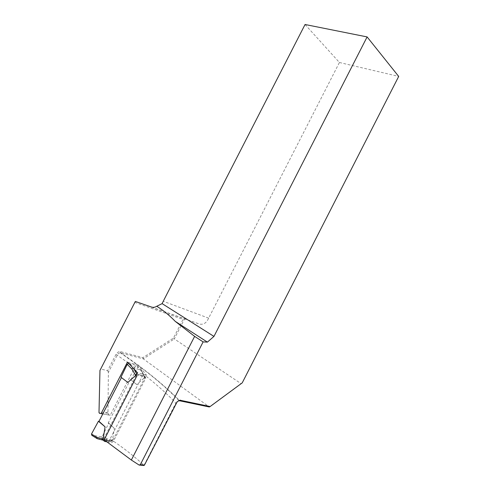 <?xml version="1.0" encoding="UTF-8"?>
<svg xmlns="http://www.w3.org/2000/svg" width="490" height="490" viewBox="0 0 490 490"><rect width="100%" height="100%" fill="white"/><g stroke="black" fill="none" stroke-linecap="round" stroke-linejoin="round"><path stroke-width="0.37" stroke-dasharray="2.45 1.84" d="M134.713 302.385L182.997 319.4L173.429 338.088L142.921 357.639L120.614 351.685C118.905 351.324 117.367 352.224 115.995 354.386L107.653 370.654L100.548 369.007M115.995 354.386L134.75 367.463L110.293 415.195L108.651 414.999L107.978 412.023L108.388 372.382L117.306 354.987C118.09 353.596 119.119 352.874 120.399 352.818L143.288 358.852L209.297 406.97L240.994 383.603L174.324 338.915L184.583 318.88L135.344 301.43M107.978 412.023L105.025 412.819L98.998 412.537M107.653 370.654L108.388 372.382M305.062 24.5L339.423 62.493L208.636 318.139C206.523 322.922 203.491 324.907 199.553 324.08L184.565 318.874L182.997 319.4M339.423 62.493L398.695 76.428M242.219 382.874L240.994 383.603M208.636 318.139L163.237 301.276M136.11 375.512L103.433 439.31L112.657 440.608L145.769 375.952C157.198 385.036 167.231 394.076 175.861 403.074L144.011 465.347C135.044 456.98 124.595 448.736 112.657 440.608M178.323 400.918L176.669 401.965L175.886 403.631M134.75 367.463C135.565 366.048 136.606 365.313 137.855 365.246L138.26 365.019L127.449 362.122M145.769 375.952L146.375 375.04L139.521 366.349L138.125 365.277M142.921 357.639L143.288 358.852L174.324 338.915L173.429 338.088M110.293 415.195L102.845 413.829M146.375 375.04L137.512 372.774M138.26 365.019L139.521 366.349M120.614 351.685L120.736 352.874C144.299 368.854 163.985 384.834 179.793 400.814M144.55 377.024L143.938 378.219L144.593 377.116L144.195 376.032L137.035 374.213L138.315 375.205L136.814 376.063M107.2 441.9L111.953 442.446L113.349 441.404L145.671 378.28L145.463 377.006L138.315 375.205M113.349 441.404L112.008 440.571L112.614 439.383L114.323 428.382L108.223 422.919L108.768 423.011L102.649 435.714L101.326 436.719L91.808 435.31M143.938 378.219L136.759 384.57L130.444 379.542L108.223 422.919M121.422 377.582L127.835 382.451M112.614 439.383L111.04 441.233M130.444 379.542L136.759 384.57M130.971 379.67L137.782 367.132L141.543 371.426L144.415 377.337M111.916 440.143L107.022 438.82L105.816 439.916L96.769 438.415M106.061 439.885L110.771 441.337L103.231 440.247M144.593 377.116L144.14 375.916L137.035 374.213M128.729 363.445L137.525 365.785L141.543 370.256L144.281 375.977L141.402 370.189L133.139 368.063M137.525 365.785L137.782 367.132M121.526 377.38L120.981 377.245M108.768 423.011L114.323 428.382M108.468 442.145L142.18 376.32M112.21 440.357L110.771 441.337L111.971 442.446L110.752 441.337M111.022 441.239L112.088 440.59M141.543 370.256L141.543 371.426M144.293 375.983L144.225 377.049M108.021 413.376L105.025 412.819M151.551 307.065L199.553 324.08M144.47 377.349L145.671 378.28M101.191 436.713L105.675 439.91L110.667 441.27L102.925 440.13M104.431 441.361L103.904 440.871M145.463 377.006L144.195 376.032M133.317 368.076L133.605 368.554M130.113 364.885L133.329 368.082M107.022 438.82L102.649 435.714M179.144 400.753C168.095 389.36 154.871 377.925 139.46 366.44M120.399 352.818L137.862 365.252M108.645 414.999L102.796 413.928M100.952 413.591L99.464 413.321M176.669 401.971L177.117 401.898M144.281 375.977L136.955 374.152L138.149 375.181M130.879 365.681L133.286 368.07M105.816 439.916L101.326 436.719"/><path stroke-width="0.73" d="M99.954 370.446L135.344 301.43L99.954 370.446L98.998 412.537L99.464 413.321L101.112 413.517L127.449 362.122L137.512 372.774L136.11 375.512M367.108 36.922L305.062 24.5L163.237 301.276L162.11 303.629L213.959 336.41L367.108 36.922L398.695 76.428L242.219 382.874L210.13 406.535L180.883 400.404C180.32 399.834 179.064 400.336 177.117 401.898L177.123 401.898M140.33 464.649L203.123 341.891L194.622 336.379L131.351 460.037L139.111 465.059L140.33 464.649L144.483 465.028L177.117 401.898M213.959 336.41L207.399 342.118L175.249 321.379L194.622 336.379M203.123 341.891L207.399 342.118M162.11 303.629L156.757 306.262C163.525 310.531 169.687 315.566 175.249 321.379M156.757 306.262C154.969 307.346 153.235 307.616 151.551 307.065L135.344 301.43M104.162 439.806L131.351 460.037M210.13 406.535L209.297 406.97L179.787 400.808L178.323 400.918M144.483 465.028L144.011 465.5L139.111 465.059M102.845 413.829L101.112 413.517M179.793 400.808L180.871 400.404M135.736 374.887L136.784 374.201L135.693 374.795L135.075 376.002L127.835 382.451L120.981 377.245L127.204 364.333L128.594 363.409L130.113 364.885M121.422 377.582L98.998 421.339L105.087 426.863L103.317 437.999L102.698 439.212L104.039 440.051L136.814 376.063L135.614 375.126M102.949 440.136L102.508 438.758L102.827 438.899L103.317 437.999M102.827 438.899L102.698 439.212M135.075 376.002L135.51 375.095L131.767 368.89L127.204 364.333M104.039 440.051L104.431 441.361L107.2 441.9M96.769 438.415L91.808 435.31L91.489 434.024L98.435 421.241L98.998 421.339M98.435 421.241L105.087 426.863M103.904 440.871L102.9 438.991M102.778 439.224L103.212 440.241M136.851 374.072L135.277 374.795M133.139 368.063L131.767 368.89M102.925 440.13L97.155 438.66L96.72 437.294L102.508 438.758M133.605 368.554L136.869 374.035M91.489 434.024L96.72 437.294M102.796 413.928L100.952 413.591M128.594 363.409L130.879 365.681"/></g></svg>
